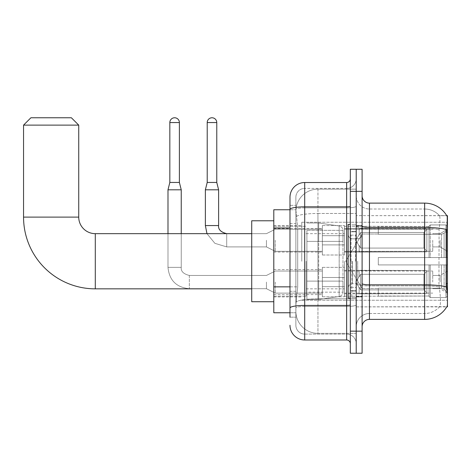 <?xml version="1.0" encoding="UTF-8"?>
<svg xmlns="http://www.w3.org/2000/svg" width="471" height="471" viewBox="0 0 471 471"><rect width="100%" height="100%" fill="white"/><g stroke="black" fill="none" stroke-linecap="round" stroke-linejoin="round"><path stroke-width="0.35" stroke-dasharray="2.35 1.77" d="M447.45 261.252L447.45 222.253L447.45 261.252M301.758 261.252L301.758 222.253L301.758 261.252M447.45 240.281L447.45 251.32L447.45 240.281M440.091 240.281L440.091 246.904L440.091 240.281M447.45 282.076L447.45 271.037L447.45 282.076M440.091 282.076L440.091 275.453L440.091 282.076M322.364 240.281L322.364 254.999L322.364 240.281M273.798 240.281L273.798 252.056L273.798 240.281M322.364 282.076L322.364 296.795L322.364 282.076M273.798 282.076L273.798 269.553L273.798 282.076M344.436 240.281L344.436 254.999L344.436 240.281M344.436 282.076L344.436 296.795L344.436 282.076M432.731 240.281L432.731 251.32L432.731 240.281M432.731 282.076L432.731 271.037L432.731 282.076M289.989 286.851L297.713 286.851L295.965 303.93L297.713 286.851L297.713 227.988L297.713 286.851L273.798 286.851L273.798 312.762L295.923 312.762L295.87 311.29A22.072 22.072 0 0 0 317.949 333.362L356.211 333.362L356.211 298.82L356.211 333.362L317.949 333.362L317.949 298.82L317.949 333.362A22.072 22.072 0 0 1 295.87 311.29L295.87 306.798L295.923 312.762L289.989 312.762M295.965 303.93L295.87 306.798L295.965 303.93M446.779 215.724A25.752 25.752 0 0 0 446.726 215.636L439.449 215.636L446.726 215.636A25.752 25.752 0 0 1 446.779 215.724C447.22 216.925 447.126 221.529 446.49 229.548C447.126 221.547 447.22 216.937 446.779 215.724L356.211 215.636L447.45 215.636L447.45 306.874L356.211 306.874L356.211 215.636L356.211 306.874L446.855 306.656C447.597 304.737 447.597 299.167 446.855 289.948C447.597 299.156 447.597 304.725 446.855 306.656A25.752 25.752 0 0 1 424.642 319.385L369.452 319.385L369.452 203.125A7.359 7.359 0 0 1 362.099 195.765L362.099 226.168L362.099 195.765M273.798 261.252L273.798 301.723L273.798 261.252M356.211 189.142L356.211 298.82L356.211 189.142L317.949 189.142L356.211 189.142M295.906 210.048L297.713 227.988L295.906 210.048A22.072 22.072 0 0 1 317.949 189.142A22.072 22.072 0 0 0 295.906 210.048A22.072 22.072 0 0 1 317.949 189.142L317.949 213.463L356.211 213.463L317.949 213.463L317.949 189.142M289.989 223.572L295.87 223.572L295.87 291.266L295.87 205.332L295.87 223.572L289.989 223.572L289.989 291.266L289.989 209.748L295.923 209.748L273.798 209.748L273.798 286.851M362.099 261.252L362.099 296.942L362.099 261.252M356.211 261.252L356.211 297.678L356.211 261.252M351.796 261.252L351.796 297.678L351.796 261.252M439.643 289.948C440.726 299.156 440.726 304.725 439.643 306.656A19.864 19.864 0 0 1 424.642 313.498L369.452 313.498L369.452 289.948L369.452 313.498L424.642 313.498A19.864 19.864 0 0 0 439.643 306.656C440.726 304.731 440.726 299.167 439.643 289.948L438.931 283.56L439.09 229.548C440.038 221.553 440.185 216.943 439.531 215.724A19.864 19.864 0 0 0 424.642 209.012A19.864 19.864 0 0 1 439.531 215.724C440.185 216.931 440.038 221.541 439.09 229.548L438.931 283.56L439.643 289.948M369.452 203.125L424.642 203.125L424.642 227.446A25.752 4.474 180 0 1 446.49 229.548L446.384 283.56L446.855 289.948M356.211 289.948L356.211 226.168L356.211 289.948M362.099 326.739L362.099 226.168L362.099 326.739A7.359 7.359 0 0 1 369.452 319.385M356.211 195.765L356.211 226.168L356.211 195.765A13.247 13.247 0 0 0 369.452 209.012A13.247 13.247 0 0 1 356.211 195.765A13.247 13.247 0 0 0 369.452 209.012L369.452 285.862A13.247 2.302 0 0 1 356.211 283.56A13.247 2.302 0 0 0 369.452 285.862L369.452 209.012L424.642 209.012L369.452 209.012M356.211 191.35L356.211 169.277L362.099 169.277L362.099 191.35L356.211 191.35L356.211 169.277L350.324 169.277L350.324 191.35L356.211 191.35L356.211 331.154L356.211 191.35M350.324 191.35L350.324 353.232L356.211 353.232L356.211 331.154L356.211 353.232L362.099 353.232L362.099 191.35M356.211 326.739A13.247 13.247 0 0 1 369.452 313.498A13.247 13.247 0 0 0 356.211 326.739A13.247 13.247 0 0 1 369.452 313.498M289.989 317.177L295.87 317.177L289.989 317.177L289.989 291.266L295.87 291.266L295.87 317.177L295.87 291.266L289.989 291.266M289.989 325.267A14.719 14.719 0 0 0 304.702 339.985L304.702 334.098A8.831 8.831 0 0 1 295.87 325.267L295.87 209.401L295.87 325.267A8.831 8.831 0 0 0 304.702 334.098L346.644 334.098L346.644 310.554L346.644 339.985A3.68 3.68 0 0 1 350.324 343.665L350.324 178.845L350.324 343.665M356.211 310.554L356.211 206.204L356.211 310.554M350.324 261.252L350.324 298.043L350.324 261.252M356.211 178.845L356.211 206.204L356.211 178.845A9.567 9.567 0 0 1 346.644 188.406A9.567 9.567 0 0 0 356.211 178.845A9.567 9.567 0 0 1 346.644 188.406L346.644 334.098L304.702 334.098L304.702 306.462L346.644 306.462A9.567 1.66 0 0 0 356.211 304.802A9.567 1.66 0 0 1 346.644 306.462L346.644 188.406L304.702 188.406L346.644 188.406M350.324 206.204A3.68 0.642 -0 0 1 346.644 206.846L304.702 206.846A14.719 2.555 180 0 0 289.989 209.401L289.989 205.332L295.87 205.332L289.989 205.332L289.989 307.999A14.719 2.555 180 0 1 304.702 305.443L304.702 182.524A14.719 14.719 0 0 0 289.989 197.237A14.719 14.719 0 0 1 304.702 182.524L346.644 182.524A3.68 3.68 0 0 0 350.324 178.845A3.68 3.68 0 0 1 346.644 182.524L346.644 310.554L346.644 306.462L304.702 306.462L304.702 188.406L304.702 207.864L346.644 207.864A9.567 1.66 0 0 0 356.211 206.204A9.567 1.66 0 0 1 346.644 207.864L304.702 207.864L304.702 310.554L304.702 305.443L346.644 305.443A3.68 0.642 0 0 0 350.324 304.802M304.702 339.985L346.644 339.985M289.989 307.999L289.989 310.554M295.87 197.237L295.87 209.401L295.87 197.237A8.831 8.831 0 0 1 304.702 188.406A8.831 8.831 0 0 0 295.87 197.237A8.831 8.831 0 0 1 304.702 188.406M356.211 343.665A9.567 9.567 0 0 0 346.644 334.098A9.567 9.567 0 0 1 356.211 343.665A9.567 9.567 0 0 0 346.644 334.098M350.324 298.043L348.116 298.043L348.116 224.461L348.116 288.093L348.116 224.461L350.324 224.461M273.798 301.723L251.726 301.723L251.726 220.781L251.726 301.723L251.726 233.663L95.289 233.663L95.289 288.847A71.739 71.739 0 0 1 23.55 217.107L23.55 125.127L78.734 125.127L23.55 125.127L78.734 125.127L71.38 117.768L30.909 117.768L71.38 117.768L30.909 117.768L23.55 125.127M95.289 233.663A16.556 16.556 0 0 1 78.734 217.107L78.734 125.127M378.284 257.572L378.284 261.252L378.284 257.572L441.51 257.572L378.284 257.572L429.057 257.572L429.057 226.127L429.057 257.572L430.235 257.572L430.235 224.944L430.235 257.572L378.284 257.572L378.284 264.932L429.057 264.932L429.057 296.012L429.057 264.932L378.284 264.932L378.284 257.572L378.284 264.932L378.284 257.572L447.45 257.572L447.45 226.421L447.45 257.572L445.978 257.572L445.978 224.944L445.978 257.572L430.235 257.572L447.45 257.572L447.45 229.83L447.45 257.572L378.284 257.572L429.057 257.572L429.057 226.127L429.057 226.498L378.284 226.304L429.057 226.498L429.057 257.572L429.057 226.127L430.235 224.944L429.057 226.127L429.057 257.572L430.235 257.572L430.235 224.944L445.978 224.944L430.235 224.944L430.235 257.572L378.284 257.572L378.284 264.932L447.45 264.932L447.45 296.082L447.45 264.932L445.978 264.932L445.978 297.566L447.45 296.082L445.978 297.566L445.978 264.932L430.235 264.932L430.235 297.566L445.978 297.566L430.235 297.566L430.235 264.932L429.057 264.932L429.057 296.383L430.235 297.566L429.057 296.383L429.057 264.932L447.45 264.932L447.45 296.082L447.45 292.679L444.112 289.318L441.51 288.228L444.112 289.318L447.45 292.679L447.45 264.932L378.284 264.932L429.057 264.932L429.057 296.012L378.284 296.206L429.057 296.012L429.057 264.932L378.284 264.932L378.284 257.572M378.284 234.275L441.51 234.275L378.284 234.275L378.284 226.498L378.284 234.275L441.51 234.275L444.112 233.192L447.45 229.83L447.45 226.421L445.978 224.944L447.45 226.421L447.45 229.83L444.112 233.192L441.51 234.275L378.284 234.275L378.284 226.304L429.057 226.498L429.057 226.127L429.057 226.498L378.284 226.498L378.284 234.275M344.436 261.252L344.436 296.206L344.436 261.252M306.174 261.252L306.174 296.206L306.174 261.252M378.284 288.228L441.51 288.228L378.284 288.228L378.284 296.012L378.284 288.228L441.51 288.228L444.112 289.318L441.51 288.228L378.284 288.228L378.284 296.206L429.057 296.012L378.284 296.012L378.284 288.228M306.909 241.387L306.909 299.515L306.909 281.122L342.965 281.122L342.965 292.155L342.965 230.348L342.965 241.387L306.909 241.387L306.909 292.155L306.909 281.122L342.965 281.122L342.965 292.155L342.965 230.348L342.965 241.387L306.909 241.387L306.909 299.515L306.909 281.122L342.965 281.116L342.965 292.167L306.909 292.155L306.909 281.122L318.684 281.122L318.684 299.515L318.684 222.989L318.684 241.387L306.909 241.387L306.909 230.348L306.909 292.155L342.965 292.167C343.082 294.181 341.822 295.635 339.185 296.536L339.185 281.122L342.965 281.122L342.965 292.167C343.082 294.181 341.822 295.635 339.185 296.536L339.185 281.122L318.684 281.122L318.684 299.515L318.684 222.989L318.684 241.387L339.185 241.387L339.185 225.974L339.185 296.536L318.684 299.515L306.909 299.515L318.684 299.515L339.185 296.536L339.185 225.974C341.822 226.875 343.082 228.329 342.965 230.343L306.909 230.348L342.965 230.348L342.965 241.387L306.909 241.387M429.057 264.932L429.057 296.383L430.235 297.566L445.978 297.566L447.45 296.082L447.45 264.932L447.45 296.082L445.978 297.566L445.978 264.932L445.978 297.566L430.235 297.566L430.235 264.932L430.235 297.566L429.057 296.383L429.057 264.932L430.235 264.932L429.057 264.932M429.057 296.012L429.057 296.383L429.057 296.012M430.235 224.944L429.057 226.127L430.235 224.944L445.978 224.944L445.978 257.572L445.978 224.944L430.235 224.944M445.978 264.932L430.235 264.932L445.978 264.932M430.235 257.572L445.978 257.572L430.235 257.572M445.978 257.572L447.45 257.572L447.45 226.421L447.45 257.572L445.978 257.572M447.45 226.421L445.978 224.944L447.45 226.421L447.45 257.572L447.45 226.421M447.45 264.932L447.45 296.082L447.45 292.679L444.112 289.318L447.45 292.679L447.45 264.932L444.112 264.932L447.45 264.932M444.112 233.192L447.45 229.83L444.112 233.192L441.51 234.275L444.112 233.192L444.112 257.572L447.45 257.572L441.51 257.572L444.112 257.572L444.112 233.192M441.51 264.932L378.284 264.932L378.284 261.252L378.284 264.932L441.51 264.932L441.51 288.228L441.51 264.932M251.726 233.663L251.726 261.252L251.726 220.781L273.798 220.781M342.965 241.387L339.185 241.387L339.185 225.974L318.684 222.989L306.909 222.989L318.684 222.989L339.185 225.974C341.822 226.875 343.082 228.329 342.965 230.343L342.965 241.387M179.392 182.448L179.392 122.554L179.392 182.448L179.392 122.554L179.392 182.448L179.392 122.554L169.831 122.554L179.392 122.554A4.781 4.781 0 0 0 174.611 117.768A4.781 4.781 0 0 0 169.831 122.554A4.781 4.781 0 0 1 174.611 117.768A4.781 4.781 0 0 1 179.392 122.554A4.781 4.781 0 0 0 174.611 117.768A4.781 4.781 0 0 0 169.831 122.554A4.781 4.781 0 0 1 174.611 117.768A4.781 4.781 0 0 1 179.392 122.554A4.781 4.781 0 0 0 174.611 117.768A4.781 4.781 0 0 0 169.831 122.554A4.781 4.781 0 0 1 174.611 117.768A4.781 4.781 0 0 1 179.392 122.554L179.392 182.448L169.831 182.448L179.392 182.448L169.831 182.448L179.392 182.448L169.831 182.448L179.392 182.448L169.831 182.448L179.392 182.448L169.831 182.448L179.392 182.448L169.831 182.448L174.611 182.448L169.831 182.448L167.988 189.807L181.235 189.807L167.988 189.807L181.235 189.807L167.988 189.807L181.235 189.807L167.988 189.807L181.235 189.807L167.988 189.807L181.235 189.807L167.988 189.807L181.235 189.807L167.988 189.807L167.988 267.363L167.988 189.807L167.988 267.363L167.988 189.807L167.988 267.363L167.988 189.807L181.235 189.807L181.235 267.363L181.235 189.807L181.235 267.363L181.235 189.807L181.235 267.363L181.235 189.807L179.392 182.448L181.235 189.807M426.85 282.076L426.85 293.639L359.155 293.639L426.85 293.639L426.85 292.891L423.906 289.865L423.906 282.076L423.906 289.865L426.85 292.891L426.85 293.639L359.155 293.851L359.155 287.275L360.627 289.865L423.906 289.865L360.627 289.865L360.627 274.287L359.155 276.883L360.627 274.287L423.906 274.287L360.627 274.287L359.155 276.883L359.155 270.513L426.85 270.513L426.85 293.639L426.85 271.261L423.906 274.287L426.85 271.261L426.85 292.891L423.906 289.865L423.906 274.287L423.906 289.865L426.85 292.891L426.85 293.639L359.155 293.639L426.85 293.639L426.85 271.261L423.906 274.287L360.627 274.287L423.906 274.287L426.85 271.261L426.85 293.639L359.155 293.851L359.155 287.275L359.155 293.639L426.85 293.639L426.85 292.891L423.906 289.865L360.627 289.865L359.155 287.275L360.627 289.865L360.627 274.287L359.155 276.883L360.627 274.287L423.906 274.287L423.906 282.076L423.906 274.287L360.627 274.287L359.155 276.883L359.155 270.301L359.155 276.883L360.627 274.287L423.906 274.287L426.85 271.261L423.906 274.287L423.906 289.865L423.906 274.287L360.627 274.287L359.155 276.883L359.155 270.513L426.85 270.513L426.85 293.639L359.155 293.851L359.155 287.275L359.155 293.639L426.85 293.639L426.85 292.891L426.85 293.639L359.155 293.851L359.155 287.275L360.627 289.865L423.906 289.865L426.85 292.891L426.85 271.261L423.906 274.287L426.85 271.261L426.85 292.891L423.906 289.865L360.627 289.865L360.627 274.287L423.906 274.287L423.906 289.865L423.906 274.287L360.627 274.287L359.155 276.883L360.627 274.287L423.906 274.287L426.85 271.261L423.906 274.287L423.906 289.865L426.85 292.891L426.85 293.639L426.85 271.261L426.85 293.639L359.155 293.639L426.85 293.639L426.85 292.891L423.906 289.865L360.627 289.865L359.155 287.275L359.155 293.851L359.155 287.275L360.627 289.865L360.627 274.287L359.155 276.883L359.155 270.301L359.155 276.883L360.627 274.287L423.906 274.287L360.627 274.287L360.627 282.076L360.627 274.287L360.627 282.076L360.627 274.287L360.627 282.076L360.627 274.287L360.627 282.076L360.627 274.287L359.155 276.883L359.155 270.513L426.85 270.513L426.85 293.639L426.85 271.261L423.906 274.287L426.85 271.261L426.85 293.639L426.85 282.076L426.85 292.891L423.906 289.865L423.906 274.287L423.906 289.865L426.85 292.891L426.85 293.639L426.85 282.076L426.85 293.639L359.155 293.851L359.155 287.275L359.155 293.639L426.85 293.639L426.85 271.261L423.906 274.287L360.627 274.287L360.627 282.076L360.627 274.287L359.155 276.883L359.155 270.301L359.155 276.883L359.155 270.513L426.85 270.513L359.155 270.513L359.155 276.883L359.155 270.513L426.85 270.513L426.85 293.639L426.85 292.891L423.906 289.865L360.627 289.865L423.906 289.865L423.906 274.287L426.85 271.261L426.85 270.513L426.85 292.891L426.85 270.513L426.85 282.076L426.85 270.513L359.155 270.301L426.85 270.513L426.85 282.076L426.85 270.513L359.155 270.513L359.155 276.883L359.155 270.513L426.85 270.513L426.85 282.076L426.85 270.513L359.155 270.513L426.85 270.513L426.85 282.076L426.85 270.513L426.85 282.076L426.85 270.513L359.155 270.513L426.85 270.513L426.85 282.076M275.27 282.076L275.27 293.115L275.27 282.076M266.439 282.076L266.439 288.699L266.439 282.076M179.392 122.554L169.831 122.554L169.831 182.448L167.988 189.807M344.436 286.674L344.436 267.363L344.436 296.795L344.436 286.674L322.364 286.674L344.436 286.674L344.436 277.484L322.364 277.484L322.364 267.363L322.364 277.484L344.436 277.484L344.436 296.795L344.436 286.674L322.364 286.674L322.364 296.795L322.364 286.674L344.436 286.674L344.436 277.484L322.364 277.484L322.364 296.795L322.364 286.674L344.436 286.674L344.436 296.795L344.436 286.674L322.364 286.674L322.364 296.795L322.364 286.674L344.436 286.674L344.436 267.363L344.436 296.795L344.436 286.674L322.364 286.674L322.364 296.795L322.364 286.674L344.436 286.674L344.436 277.484L322.364 277.484L322.364 296.795L322.364 286.674L344.436 286.674L344.436 296.795L344.436 286.674L322.364 286.674L322.364 296.795L322.364 286.674L344.436 286.674L344.436 267.363L344.436 296.795L344.436 286.674L322.364 286.674L322.364 296.795L322.364 267.363L322.364 277.484L344.436 277.484L322.364 277.484L322.364 286.674L322.364 267.363L322.364 277.484L344.436 277.484L344.436 267.363L344.436 286.674L344.436 277.484L322.364 277.484L322.364 267.363L322.364 277.484L344.436 277.484L344.436 267.363L344.436 296.795L344.436 286.674L322.364 286.674L322.364 267.363L322.364 277.484L344.436 277.484L322.364 277.484L322.364 286.674L322.364 267.363L322.364 277.484L344.436 277.484L344.436 267.363L344.436 286.674M169.831 122.554L169.831 182.448M360.627 289.865L360.627 282.076L360.627 289.865L359.155 287.275L360.627 289.865L423.906 289.865L426.85 292.891L423.906 289.865L360.627 289.865L360.627 282.076L360.627 289.865L359.155 287.275L359.155 293.851L359.155 287.275L360.627 289.865L423.906 289.865L423.906 282.076L423.906 289.865L360.627 289.865L360.627 282.076L360.627 289.865L359.155 287.275L359.155 293.639L359.155 287.275L360.627 289.865L423.906 289.865L360.627 289.865L360.627 282.076L360.627 289.865L359.155 287.275L360.627 289.865L360.627 282.076L360.627 289.865M322.364 277.484L322.364 267.363L322.364 277.484L344.436 277.484L322.364 277.484L322.364 286.674L322.364 277.484M322.364 271.037L275.27 271.037L322.364 271.037L275.27 271.037L322.364 271.037L275.27 271.037L322.364 271.037L275.27 271.037L266.439 275.453L189.33 275.453C183.484 273.987 180.787 271.284 181.235 267.363C180.787 271.284 183.484 273.987 189.33 275.453L266.439 275.453L275.27 271.037L266.439 275.453L189.33 275.453C183.484 273.987 180.787 271.284 181.235 267.363C180.787 271.284 183.484 273.987 189.33 275.453L266.439 275.453L275.27 271.037L266.439 275.453L189.33 275.453C183.484 273.987 180.787 271.284 181.235 267.363C180.787 271.284 183.484 273.987 189.33 275.453L266.439 275.453L275.27 271.037L266.439 275.453L189.33 275.453L189.33 288.699L189.33 275.453C183.484 273.987 180.787 271.284 181.235 267.363L167.988 267.363L181.235 267.363L167.988 267.363L181.235 267.363L167.988 267.363L181.235 267.363L167.988 267.363L181.235 267.363L167.988 267.363L181.235 267.363L167.988 267.363L181.235 267.363L167.988 267.363L181.235 267.363L181.235 233.663M322.364 293.115L275.27 293.115L322.364 293.115L275.27 293.115L322.364 293.115L275.27 293.115L322.364 293.115L275.27 293.115L266.439 288.699L189.33 288.699C176.384 287.422 169.272 280.304 167.988 267.363C169.272 280.304 176.384 287.422 189.33 288.699L266.439 288.699L275.27 293.115L266.439 288.699L189.33 288.699C176.384 287.422 169.272 280.304 167.988 267.363C169.272 280.304 176.384 287.422 189.33 288.699L266.439 288.699L275.27 293.115L266.439 288.699L189.33 288.699C176.384 287.422 169.272 280.304 167.988 267.363C169.272 280.304 176.384 287.422 189.33 288.699L266.439 288.699L275.27 293.115L266.439 288.699L189.33 288.688C176.384 287.422 169.272 280.304 167.988 267.363L167.988 233.663M423.906 282.076L423.906 274.287L423.906 282.076M216.772 122.554L216.772 182.448L216.772 122.554L216.772 182.448L216.772 122.554L216.772 182.448L216.772 122.554L207.211 122.554A4.781 4.781 0 0 1 211.991 117.768A4.781 4.781 0 0 1 216.772 122.554A4.781 4.781 0 0 0 211.991 117.768A4.781 4.781 0 0 0 207.211 122.554A4.781 4.781 0 0 1 211.991 117.768A4.781 4.781 0 0 1 216.772 122.554A4.781 4.781 0 0 0 211.991 117.768A4.781 4.781 0 0 0 207.211 122.554A4.781 4.781 0 0 1 211.991 117.768A4.781 4.781 0 0 1 216.772 122.554A4.781 4.781 0 0 0 211.991 117.768A4.781 4.781 0 0 0 207.211 122.554A4.781 4.781 0 0 1 211.991 117.768A4.781 4.781 0 0 1 216.772 122.554L216.772 182.448L207.211 182.448L216.772 182.448L207.211 182.448L216.772 182.448L207.211 182.448L216.772 182.448L207.211 182.448L216.772 182.448L207.211 182.448L216.772 182.448L207.211 182.448L216.772 182.448L207.211 182.448L211.991 182.448L207.211 182.448L205.368 189.807L218.615 189.807L205.368 189.807L218.615 189.807L205.368 189.807L218.615 189.807L205.368 189.807L218.615 189.807L205.368 189.807L218.615 189.807L205.368 189.807L218.615 189.807L205.368 189.807L218.615 189.807L205.368 189.807L205.368 225.568L205.368 189.807L205.368 225.568L205.368 189.807L205.368 225.568L205.368 189.807L205.368 225.568L218.615 225.568L218.615 189.807L205.368 189.807L207.211 182.448L205.368 189.807M426.85 240.281L426.85 251.85L359.155 251.85L426.85 251.85L426.85 251.096L423.906 248.07L423.906 240.281L423.906 248.07L426.85 251.096L426.85 251.85L359.155 252.056L359.155 245.479L360.627 248.07L423.906 248.07L360.627 248.07L360.627 232.497L359.155 235.088L360.627 232.497L423.906 232.497L360.627 232.497L359.155 235.088L359.155 228.718L426.85 228.718L426.85 251.85L426.85 229.471L423.906 232.497L426.85 229.471L426.85 251.096L423.906 248.07L423.906 232.497L423.906 248.07L426.85 251.096L426.85 251.85L359.155 251.85L426.85 251.85L426.85 229.471L423.906 232.497L360.627 232.497L423.906 232.497L426.85 229.471L426.85 251.85L359.155 252.056L359.155 245.479L359.155 251.85L426.85 251.85L426.85 251.096L423.906 248.07L360.627 248.07L359.155 245.479L360.627 248.07L360.627 232.497L359.155 235.088L360.627 232.497L423.906 232.497L423.906 240.281L423.906 232.497L360.627 232.497L359.155 235.088L359.155 228.512L359.155 235.088L360.627 232.497L423.906 232.497L426.85 229.471L423.906 232.497L423.906 248.07L423.906 232.497L360.627 232.497L359.155 235.088L359.155 228.718L426.85 228.718L426.85 251.85L359.155 252.056L359.155 245.479L359.155 251.85L426.85 251.85L426.85 251.096L426.85 251.85L359.155 252.056L359.155 245.479L360.627 248.07L423.906 248.07L426.85 251.096L426.85 229.471L423.906 232.497L426.85 229.471L426.85 251.096L423.906 248.07L360.627 248.07L360.627 232.497L423.906 232.497L423.906 248.07L423.906 232.497L360.627 232.497L359.155 235.088L360.627 232.497L423.906 232.497L426.85 229.471L423.906 232.497L423.906 248.07L426.85 251.096L426.85 251.85L426.85 229.471L426.85 251.85L359.155 251.85L426.85 251.85L426.85 251.096L423.906 248.07L360.627 248.07L359.155 245.479L359.155 252.056L359.155 245.479L360.627 248.07L360.627 232.497L359.155 235.088L359.155 228.512L359.155 235.088L360.627 232.497L423.906 232.497L360.627 232.497L359.155 235.088L359.155 228.718L426.85 228.718L426.85 251.85L359.155 251.85L426.85 251.85L426.85 229.471L423.906 232.497L426.85 229.471L426.85 251.85L426.85 240.281L426.85 251.096L423.906 248.07L423.906 232.497L423.906 248.07L426.85 251.096L426.85 251.85L426.85 229.471L423.906 232.497L360.627 232.497L423.906 232.497L426.85 229.471L426.85 251.85L426.85 240.281L426.85 251.096L423.906 248.07L360.627 248.07L423.906 248.07L423.906 232.497L423.906 248.07L426.85 251.096L426.85 251.85L426.85 240.281L426.85 251.85L359.155 252.056L359.155 245.479L359.155 252.056L359.155 245.479L360.627 248.07L360.627 232.497L360.627 240.281L360.627 232.497L360.627 240.281L360.627 232.497L360.627 240.281L360.627 232.497L359.155 235.088L359.155 228.512L359.155 235.088L360.627 232.497L360.627 240.281L360.627 232.497L360.627 240.281L360.627 232.497L359.155 235.088L359.155 228.718L426.85 228.718L359.155 228.512L359.155 235.088L359.155 228.718L426.85 228.718L426.85 229.471L423.906 232.497L360.627 232.497L360.627 248.07L359.155 245.479L359.155 251.85L426.85 251.85L426.85 229.471L426.85 251.85L426.85 251.096L423.906 248.07L360.627 248.07L423.906 248.07L423.906 232.497L426.85 229.471L426.85 228.718L426.85 251.096L426.85 228.718L426.85 240.281L426.85 228.718L359.155 228.512L359.155 235.088L359.155 228.718L426.85 228.718L426.85 240.281L426.85 228.718L359.155 228.718L426.85 228.718L426.85 240.281L426.85 228.718L359.155 228.718L359.155 235.088L359.155 228.718L426.85 228.718L426.85 240.281L426.85 228.718L359.155 228.718L426.85 228.718L426.85 240.281L426.85 228.718L426.85 240.281L426.85 228.718L359.155 228.718L426.85 228.718L426.85 240.281M275.27 240.281L275.27 251.32L275.27 240.281M266.439 240.281L266.439 246.904L266.439 240.281M207.211 122.554L207.211 182.448M344.436 244.879L344.436 225.568L344.436 254.999L344.436 244.879L322.364 244.879L344.436 244.879L344.436 235.688L322.364 235.688L322.364 225.568L322.364 235.688L344.436 235.688L344.436 254.999L344.436 244.879L322.364 244.879L322.364 254.999L322.364 244.879L344.436 244.879L344.436 235.688L322.364 235.688L322.364 254.999L322.364 244.879L344.436 244.879L344.436 254.999L344.436 244.879L322.364 244.879L322.364 254.999L322.364 244.879L344.436 244.879L344.436 225.568L344.436 254.999L344.436 244.879L322.364 244.879L322.364 254.999L322.364 244.879L344.436 244.879L344.436 235.688L322.364 235.688L322.364 254.999L322.364 244.879L344.436 244.879L344.436 254.999L344.436 244.879L322.364 244.879L322.364 254.999L322.364 244.879L344.436 244.879L344.436 225.568L344.436 254.999L344.436 244.879L322.364 244.879L322.364 254.999L322.364 244.879L344.436 244.879L344.436 235.688L322.364 235.688L322.364 225.568L322.364 235.688L344.436 235.688L344.436 254.999L344.436 244.879L322.364 244.879L322.364 254.999L322.364 225.568L322.364 235.688L344.436 235.688L322.364 235.688L322.364 244.879L322.364 225.568L322.364 235.688L344.436 235.688L344.436 225.568L344.436 244.879L344.436 235.688L322.364 235.688L322.364 225.568L322.364 235.688L344.436 235.688L344.436 225.568L344.436 254.999L344.436 244.879L322.364 244.879L322.364 225.568L322.364 235.688L344.436 235.688L322.364 235.688L322.364 244.879L322.364 225.568L322.364 235.688L344.436 235.688L344.436 225.568L344.436 244.879M218.615 225.568L218.615 189.807L218.615 225.568L218.615 189.807L218.615 225.568L218.615 189.807L218.615 225.568L205.368 225.568L218.603 225.568M360.627 248.07L360.627 240.281L360.627 248.07L359.155 245.479L360.627 248.07L423.906 248.07L426.85 251.096L423.906 248.07L360.627 248.07L360.627 240.281L360.627 248.07L359.155 245.479L359.155 252.056L359.155 245.479L360.627 248.07L423.906 248.07L423.906 240.281L423.906 248.07L360.627 248.07L360.627 240.281L360.627 248.07L359.155 245.479L359.155 251.85L359.155 245.479L360.627 248.07L423.906 248.07L360.627 248.07L360.627 240.281L360.627 248.07L359.155 245.479L360.627 248.07L360.627 240.281L360.627 248.07M322.364 235.688L322.364 225.568L322.364 235.688L344.436 235.688L322.364 235.688L322.364 244.879L322.364 235.688M423.906 240.281L423.906 232.497L423.906 240.281M317.949 298.82A22.072 3.833 180 0 0 296.141 302.058A22.072 3.833 180 0 1 317.949 298.82L356.211 298.82L317.949 298.82L317.949 213.463L317.949 298.82M447.45 283.56L446.384 283.56M447.45 232.05L446.384 232.05M296.447 216.43A22.072 3.833 180 0 1 317.949 213.463A22.072 3.833 180 0 0 296.447 216.43M295.87 311.29A22.072 22.072 0 0 0 317.949 333.362M289.989 227.988L273.798 227.988M362.099 226.168A7.359 1.278 0 0 0 369.452 227.446L424.642 227.446L424.642 313.498L424.642 209.012A19.864 19.864 0 0 1 439.531 215.724A19.864 19.864 0 0 0 424.642 209.012L424.642 228.47A19.864 3.45 180 0 1 439.09 229.548A19.864 3.45 180 0 0 424.642 228.47L424.642 285.862A19.864 3.45 180 0 1 439.207 286.969A19.864 3.45 180 0 0 424.642 285.862L424.642 319.385M446.567 286.969A25.752 4.474 180 0 0 424.642 284.837L369.452 284.837A7.359 1.278 0 0 1 362.099 283.56M362.099 331.154L350.324 331.154M424.642 228.47L369.452 228.47A13.247 2.302 0 0 1 356.211 226.168A13.247 2.302 0 0 0 369.452 228.47L424.642 228.47M424.642 285.862L369.452 285.862L424.642 285.862M304.702 207.864A8.831 1.531 180 0 0 295.87 209.401A8.831 1.531 180 0 1 304.702 207.864M304.702 306.462A8.831 1.531 180 0 0 295.87 307.999A8.831 1.531 180 0 1 304.702 306.462M304.702 334.098A8.831 8.831 0 0 1 295.87 325.267M355.475 261.252L355.475 235.147L355.475 261.252M351.06 261.252L351.06 235.147L351.06 261.252M352.532 261.252L352.532 283.683L352.532 261.252M357.683 261.252L357.683 283.683L357.683 261.252M78.734 217.107L23.55 217.107M441.51 234.275L441.51 257.572L441.51 234.275M444.112 264.932L444.112 289.318L444.112 264.932M226.71 246.892L226.71 233.663L226.71 246.904L226.71 233.663L226.71 246.904L226.71 233.663L226.71 246.904L226.71 233.663L226.71 246.904L226.71 233.663L226.71 246.904L226.71 233.663L226.71 246.904L226.71 233.663L226.71 246.904L266.439 246.904L275.27 251.32L322.364 251.32L275.27 251.32L322.364 251.32L275.27 251.32L322.364 251.32L275.27 251.32L322.364 251.32L275.27 251.32L266.439 246.904L226.71 246.904L214.87 243.319L206.963 233.663L214.87 243.319L226.71 246.904L266.439 246.904L275.27 251.32L266.439 246.904L226.71 246.904L214.87 243.319L206.963 233.663L214.87 243.319L226.71 246.904L266.439 246.904L275.27 251.32L266.439 246.904L226.71 246.904L214.87 243.319L206.963 233.663L214.87 243.319L226.71 246.904L266.439 246.904L275.27 251.32L266.439 246.904L226.71 246.904L214.87 243.319L206.963 233.663L214.87 243.319L226.71 246.904M226.71 233.663L226.71 240.281L226.71 233.663L266.439 233.663L275.27 229.247L322.364 229.247L275.27 229.247L322.364 229.247L275.27 229.247L322.364 229.247L275.27 229.247L322.364 229.247L275.27 229.247L266.439 233.663L226.71 233.663L266.439 233.663L275.27 229.247L266.439 233.663L226.71 233.663L266.439 233.663L275.27 229.247L266.439 233.663L226.71 233.663L266.439 233.663L275.27 229.247L266.439 233.663L226.71 233.663M301.758 222.253L447.45 222.253L301.758 222.253M440.091 233.663L447.45 229.247L440.091 233.663L447.45 229.247L440.091 233.663L447.45 229.247L440.091 233.663L447.45 229.247L440.091 233.663L432.731 233.663L440.091 233.663M432.731 275.453L440.091 275.453L432.731 275.453L440.091 275.453L432.731 275.453L440.091 275.453L432.731 275.453L440.091 275.453L447.45 271.037M273.798 228.512L322.364 228.512L273.798 228.512M273.798 269.553L322.364 269.553M322.364 225.568L344.436 225.568L322.364 225.568M322.364 267.363L344.436 267.363L322.364 267.363M344.436 229.247L432.731 229.247L344.436 229.247M344.436 271.037L432.731 271.037M273.798 225.568L301.758 225.568L273.798 225.568M273.798 296.942L301.758 296.942L273.798 296.942M432.731 288.699L440.091 288.699L432.731 288.699L440.091 288.699L432.731 288.699L440.091 288.699L432.731 288.699L440.091 288.699L447.45 293.115M432.731 246.904L440.091 246.904L447.45 251.32L440.091 246.904L447.45 251.32L440.091 246.904L447.45 251.32L440.091 246.904L447.45 251.32L440.091 246.904L432.731 246.904M344.436 293.115L432.731 293.115M344.436 251.32L432.731 251.32L344.436 251.32M322.364 296.795L344.436 296.795L322.364 296.795M322.364 254.999L344.436 254.999L322.364 254.999M273.798 294.599L322.364 294.599M273.798 252.056L322.364 252.056L273.798 252.056M301.758 300.251L447.45 300.251L301.758 300.251M356.211 225.568L362.099 225.568L356.211 225.568M351.796 297.678L356.211 297.678L351.796 297.678M356.211 231.455L351.796 231.455L356.211 231.455M356.211 291.054L351.796 291.054L356.211 291.054M351.796 224.832L356.211 224.832L351.796 224.832M356.211 296.942L362.099 296.942L356.211 296.942M350.324 231.82L356.211 231.82L350.324 231.82M350.324 290.684L356.211 290.684L350.324 290.684M355.475 235.147L356.211 234.411L355.475 235.147L351.06 235.147L350.324 234.411L351.06 235.147L355.475 235.147M351.06 287.357L355.475 287.357L356.211 288.093L355.475 287.357L351.06 287.357L350.324 288.093L351.06 287.357M352.532 283.683C349.876 283.919 348.405 285.391 348.116 288.093C348.405 285.391 349.876 283.919 352.532 283.683L357.683 283.683C360.339 283.919 361.81 285.391 362.099 288.093C361.81 285.391 360.339 283.919 357.683 283.683L352.532 283.683M352.532 238.826L357.683 238.826C360.339 238.591 361.81 237.119 362.099 234.411C361.81 237.119 360.339 238.591 357.683 238.826L352.532 238.826C349.876 238.591 348.405 237.119 348.116 234.411C348.405 237.119 349.876 238.591 352.532 238.826M356.211 296.571L362.099 296.571L356.211 296.571M356.211 225.933L362.099 225.933L356.211 225.933M251.726 288.847L95.289 288.847M345.738 261.252L362.099 234.028L378.284 234.028L362.099 234.028L345.738 261.252L362.099 288.476L378.284 288.476L362.099 288.476L345.738 261.252M344.436 296.206L378.284 296.206L344.436 296.206M306.174 288.847L344.436 288.847L306.174 288.847M273.798 296.206L306.174 296.206L273.798 296.206M273.798 226.304L306.174 226.304L273.798 226.304M306.174 233.663L344.436 233.663L306.174 233.663M344.436 226.304L378.284 226.304L344.436 226.304M344.436 293.851L359.155 293.851M359.155 287.722L355.764 282.076L359.155 276.43L355.764 282.076L359.155 287.722L355.764 282.076L359.155 276.43L355.764 282.076L359.155 287.722L355.764 282.076L359.155 276.43L355.764 282.076L359.155 287.722L355.764 282.076L359.155 276.43M344.436 270.301L359.155 270.301M344.436 252.056L359.155 252.056L344.436 252.056M355.764 240.281L359.155 234.64L355.764 240.281L359.155 245.927L355.764 240.281L359.155 234.64L355.764 240.281L359.155 245.927L355.764 240.281L359.155 234.64L355.764 240.281L359.155 245.927L355.764 240.281L359.155 234.64L355.764 240.281L359.155 245.927L355.764 240.281M216.772 182.448L218.615 189.807M344.436 228.512L359.155 228.512L344.436 228.512"/><path stroke-width="0.71" d="M369.452 319.385L424.642 319.385A25.752 25.752 0 0 0 446.855 306.656L447.45 306.874L447.45 215.636L446.779 215.724A25.752 25.752 0 0 0 424.642 203.125A25.752 25.752 0 0 1 446.726 215.636A25.752 25.752 0 0 0 424.642 203.125L369.452 203.125A7.359 7.359 0 0 1 362.099 195.765A7.359 7.359 0 0 0 369.452 203.125L369.452 319.385A7.359 7.359 0 0 0 362.099 326.739M289.989 317.177L289.989 209.401L289.989 209.748L273.798 209.748L273.798 312.762L289.989 312.762M356.211 331.154L356.211 353.232L362.099 353.232L362.099 331.154L356.211 331.154L356.211 353.232L350.324 353.232L350.324 331.154L356.211 331.154L356.211 191.35L356.211 331.154M350.324 331.154L350.324 169.277L356.211 169.277L356.211 191.35L356.211 169.277L362.099 169.277L362.099 331.154M446.855 289.948L446.384 283.56L446.49 229.548A25.752 4.474 180 0 0 424.642 227.446L424.642 203.125A25.752 25.752 0 0 1 446.779 215.724M350.324 206.204A3.68 0.642 0 0 1 346.644 206.846L304.702 206.846A14.719 2.555 180 0 0 289.989 209.401L289.989 197.237A14.719 14.719 0 0 1 304.702 182.524L304.702 339.985L346.644 339.985L346.644 182.524A3.68 3.68 0 0 0 350.324 178.845M304.702 182.524L346.644 182.524M289.989 223.572L289.989 197.237M289.989 310.554L289.989 291.266M350.324 343.665A3.68 3.68 0 0 0 346.644 339.985M304.702 339.985A14.719 14.719 0 0 1 289.989 325.267M350.324 224.461L348.116 224.461L348.116 298.043L350.324 298.043M251.726 288.847L95.289 288.847A71.739 71.739 0 0 1 23.55 217.107L23.55 125.127L30.909 117.768L71.38 117.768L78.734 125.127L23.55 125.127M95.289 288.847L95.289 233.663A16.556 16.556 0 0 1 78.734 217.107L78.734 125.127M273.798 220.781L251.726 220.781L251.726 301.723L273.798 301.723M179.392 182.448L169.831 182.448L169.831 122.554A4.781 4.781 0 0 1 174.611 117.768A4.781 4.781 0 0 1 179.392 122.554L179.392 182.448L181.235 189.807L181.235 233.663M167.988 233.663L167.988 189.807L181.235 189.807M216.772 182.448L207.211 182.448L207.211 122.554A4.781 4.781 0 0 1 211.991 117.768A4.781 4.781 0 0 1 216.772 122.554L216.772 182.448L218.615 189.807L218.615 225.568C218.167 229.495 220.864 232.191 226.71 233.663C220.864 232.191 218.167 229.495 218.615 225.568C218.167 229.495 220.864 232.191 226.71 233.663C220.864 232.191 218.167 229.495 218.615 225.568C218.167 229.495 220.864 232.191 226.71 233.663C220.864 232.191 218.167 229.495 218.615 225.568C218.167 229.495 220.864 232.191 226.71 233.663C220.864 232.191 218.167 229.495 218.615 225.568L205.368 225.568L205.368 189.807L218.615 189.807M447.45 232.05L446.384 232.05M447.45 283.56L446.384 283.56M289.989 227.988L273.798 227.988M289.989 286.851L273.798 286.851M424.642 319.385L424.642 227.446L369.452 227.446A7.359 1.278 0 0 1 362.099 226.168M446.567 286.969A25.752 4.474 180 0 0 424.642 284.837L369.452 284.837A7.359 1.278 -0 0 1 362.099 283.56M362.099 191.35L350.324 191.35M350.324 304.802A3.68 0.642 0 0 1 346.644 305.443L304.702 305.443A14.719 2.555 180 0 0 289.989 307.999M23.55 217.107L78.734 217.107M169.831 122.554L179.392 122.554M207.211 122.554L216.772 122.554M251.726 233.663L95.289 233.663M169.831 182.448L167.988 189.807M205.368 225.568L206.963 233.663L205.368 225.568M207.211 182.448L205.368 189.807"/></g></svg>
